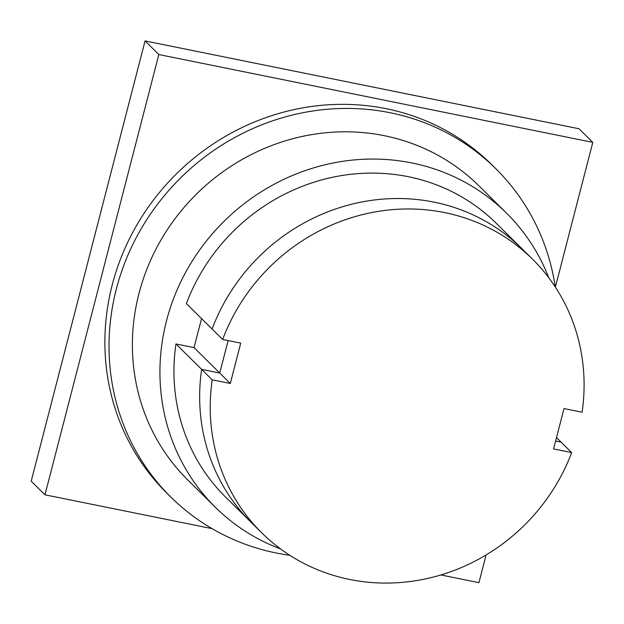 <?xml version="1.0" encoding="UTF-8"?>
<svg xmlns="http://www.w3.org/2000/svg" width="624" height="624" viewBox="0 0 624 624"><rect width="100%" height="100%" fill="white"/><g stroke="black" fill="none" stroke-linecap="round" stroke-linejoin="round"><path stroke-width="0.94" d="M194.025 347.607L175.945 343.949L201.653 369.377A192.496 181.342 134.7 0 0 251.215 522.421A192.496 181.342 -45.3 0 1 201.653 369.377L219.734 373.043L230.295 383.487L212.215 379.829L201.653 369.377L219.734 373.043L228.134 340.579L219.734 373.043L194.025 347.607L201.536 318.583M556.507 437.596L561.101 442.135L555.617 441.028L561.101 442.135L571.654 452.587L553.574 448.921L564.01 408.564L582.091 412.222A192.496 181.342 134.7 0 0 532.529 259.178L521.976 248.734A192.496 181.342 134.7 0 0 212.09 329.02A192.496 181.342 -45.3 0 1 521.976 248.734L496.267 223.306A192.496 181.342 134.7 0 0 186.381 303.592L222.651 339.464L240.731 343.13L230.295 383.487M212.215 379.829A192.496 181.342 134.7 0 0 261.776 532.873A192.496 181.342 134.7 0 0 571.654 452.587M532.529 259.178A192.496 181.342 134.7 0 0 222.651 339.464M170.89 497.11L166.756 493.022A230.989 217.604 -45.3 0 1 112.226 284.895A230.989 217.604 -45.3 0 1 273.242 115.167A230.989 217.604 -45.3 0 1 491.673 164.603L495.799 168.691A230.989 217.604 134.7 0 0 277.376 119.254A230.989 217.604 134.7 0 0 116.36 288.982A230.989 217.604 134.7 0 0 170.89 497.11A230.989 217.604 134.7 0 0 289.825 555.313M555.274 286.985A230.989 217.604 134.7 0 0 495.799 168.691M215.358 507.257L187.808 480.004A206.934 194.938 -45.3 0 1 138.965 293.553A206.934 194.938 -45.3 0 1 283.202 141.508A206.934 194.938 -45.3 0 1 478.881 185.796L506.423 213.041A206.934 194.938 134.7 0 0 310.744 168.761A206.934 194.938 134.7 0 0 166.507 320.806A206.934 194.938 134.7 0 0 215.358 507.257A206.934 194.938 134.7 0 0 280.558 548.941M548.8 277.789A206.934 194.938 134.7 0 0 506.423 213.041M175.945 343.949A192.496 181.342 134.7 0 0 225.506 496.993L261.776 532.873M44.975 494.809L31.2 481.182L145.064 40.919L579.025 128.762L592.8 142.381L158.831 54.538L44.975 494.809L212.043 528.629M145.064 40.919L158.831 54.538M440.918 574.954L478.936 582.652L486.104 554.954M555.368 287.126L592.8 142.381"/></g></svg>
